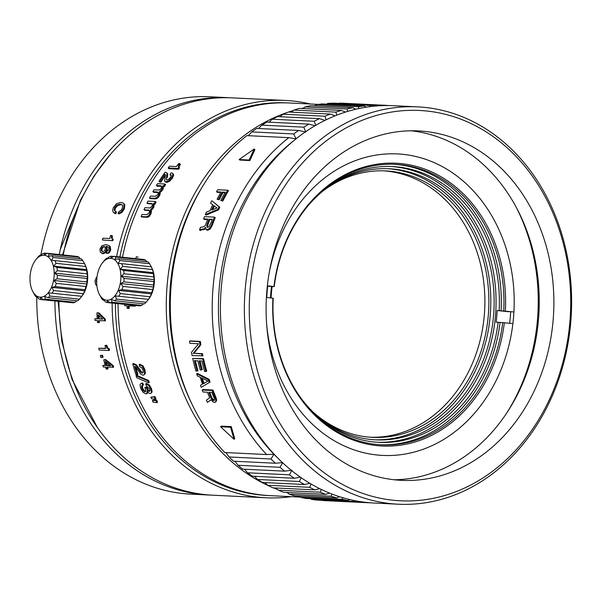 <?xml version="1.0" encoding="UTF-8"?>
<svg xmlns="http://www.w3.org/2000/svg" width="601" height="601" viewBox="0 0 601 601"><rect width="100%" height="100%" fill="white"/><g stroke="black" fill="none" stroke-linecap="round" stroke-linejoin="round"><path stroke-width="0.9" d="M383.633 170.834A133.384 109.66 -87.2 0 1 484.278 315.533A133.384 109.66 -87.2 0 1 370.697 437.25M323.473 190.57A133.384 109.66 -87.2 0 1 385.632 170.909A133.384 109.66 -87.2 0 1 488.267 315.728A133.384 109.66 -87.2 0 1 372.695 437.37A133.384 109.66 -87.2 0 1 312.738 411.783M271.081 297.968A135.728 111.583 -87.2 0 1 271.472 292.507A135.728 111.583 -87.2 0 1 272.095 286.587M324.63 189.631A135.728 111.583 -87.2 0 1 389.072 168.738A135.728 111.583 -87.2 0 1 493.511 316.096A135.728 111.583 -87.2 0 1 375.91 439.864A135.728 111.583 -87.2 0 1 313.797 412.827M374.243 439.774A135.728 111.583 92.8 0 0 490.183 315.931A135.728 111.583 92.8 0 0 387.405 168.671M270.495 297.901A138.065 113.506 -87.2 0 1 270.886 292.371A138.065 113.506 -87.2 0 1 271.494 286.557L273.493 286.654A138.065 113.506 -87.2 0 1 273.508 286.542M309.252 204.317A138.065 113.506 -87.2 0 1 392.513 166.56A138.065 113.506 -87.2 0 1 499.161 310.619L497.162 310.522A138.065 113.506 -87.2 0 1 496.757 316.359A138.065 113.506 -87.2 0 1 496.141 322.174L498.139 322.271A138.065 113.506 -87.2 0 1 379.118 442.366A138.065 113.506 -87.2 0 1 299.914 396.72M377.458 442.268A138.065 113.506 92.8 0 0 495.427 316.299A138.065 113.506 92.8 0 0 390.845 166.492M497.162 310.522L508.656 311.746M513.021 311.904L501.076 310.822A140.409 115.437 92.8 0 0 393.955 164.298M499.161 310.619L501.076 310.822M503.736 310.957A140.409 115.437 92.8 0 0 395.285 164.351A140.409 115.437 92.8 0 0 274.236 286.579L271.577 286.452L273.493 286.654M274.236 286.579L267.362 285.813M271.494 286.557L267.723 286.159M266.408 297.472L273.215 298.231A140.409 115.437 92.8 0 0 381.665 444.83A140.409 115.437 92.8 0 0 502.714 322.602L511.999 323.556M380.335 444.755A140.409 115.437 92.8 0 0 500.055 322.474L498.139 322.271M500.055 322.474L502.714 322.602M505.358 311.085A141.573 116.399 92.8 0 0 401.476 163.637A141.573 116.399 92.8 0 0 273.943 286.512M272.929 298.164A141.573 116.399 92.8 0 0 376.804 445.611A141.573 116.399 92.8 0 0 504.337 322.737M30.125 275.626A21.058 11.975 -83.9 0 0 32.259 290.463A21.058 11.975 -83.9 0 0 44.925 295.842A21.058 11.975 -83.9 0 0 54.075 276.783A21.058 11.975 -83.9 0 0 48.658 257.296A21.058 11.975 -83.9 0 0 35.474 260.195A21.058 11.975 -83.9 0 0 30.125 275.626M33.153 292.221L34.835 295.301A23.401 13.305 96.1 0 0 36.398 297.119L36.421 295.977L38.757 298.832A23.401 13.305 96.1 0 0 40.658 299.531L40.455 297.457L43.317 299.659L72.984 302.814A23.401 13.305 96.1 0 0 74.982 302.303L45.315 299.155A23.401 13.305 96.1 0 1 43.317 299.659M32.259 290.463L33.093 292.116M45.315 299.155L44.714 296.376L47.952 297.683L77.627 300.831A23.401 13.305 96.1 0 0 79.49 299.185L49.815 296.03A23.401 13.305 96.1 0 1 47.952 297.683M49.815 296.03L48.681 292.867L81.789 296.285L79.49 299.185M85.935 286.504L56.269 283.349L53.925 280.494L57.133 278.781A23.401 13.305 -83.9 0 0 57.32 277.053A23.401 13.305 -83.9 0 0 57.433 275.318L54.571 273.117L87.648 276.633L87.1 278.473A23.401 13.305 96.1 0 1 86.987 280.209A23.401 13.305 96.1 0 1 86.799 281.937L87.002 284.01L85.935 286.504A23.401 13.305 96.1 0 1 84.974 289.72L84.951 290.869L83.291 293.694L53.624 290.546A23.401 13.305 96.1 0 1 52.122 293.138M53.624 290.546L51.881 287.353L55.307 286.572L84.974 289.72M56.269 283.349A23.401 13.305 96.1 0 1 55.307 286.572M81.781 296.353L82.224 295.767A21.058 11.975 -83.9 0 0 87.573 280.344A21.058 11.975 -83.9 0 0 85.44 265.507L84.636 263.764A23.401 13.305 96.1 0 1 85.673 266.468L86.814 269.631L86.649 270.57A23.401 13.305 96.1 0 1 87.04 273.861L87.648 276.633M83.291 293.694A23.401 13.305 96.1 0 1 81.789 296.285L48.681 292.867M76.815 300.748L74.982 302.303M70.572 302.551L40.658 299.531M54.571 273.117L57.373 270.705L87.04 273.861M86.649 270.57L56.982 267.422A23.401 13.305 96.1 0 1 57.373 270.705M56.982 267.422L53.737 266.123L56.006 263.321L85.673 266.468M54.969 260.609L51.528 260.338L53.188 257.513L82.855 260.661L84.636 263.756L54.969 260.609A23.401 13.305 96.1 0 1 56.006 263.321M82.855 260.661A23.401 13.305 96.1 0 0 81.3 258.851L51.626 255.695A23.401 13.305 96.1 0 1 53.188 257.513M51.626 255.695L48.2 256.477L49.267 253.983L78.934 257.13L80.271 258.738M78.934 257.13A23.401 13.305 96.1 0 0 77.041 256.439L47.374 253.284A23.401 13.305 96.1 0 1 49.267 253.983M47.374 253.284L44.166 254.997L44.714 253.156L47.126 253.412M35.91 259.685L38.209 256.785A23.401 13.305 96.1 0 1 40.072 255.14L39.914 256.079L42.709 253.667A23.401 13.305 96.1 0 1 44.714 253.156M57.133 278.781L86.799 281.937M87.1 278.473L57.433 275.318M87.002 284.01L53.925 280.494M84.951 290.869L51.881 287.353M53.737 266.123L86.814 269.631M37.42 297.225L36.398 297.119M40.072 255.14L40.876 255.222M96.806 278.676A21.058 11.975 -83.9 0 0 98.94 293.513A21.058 11.975 -83.9 0 0 111.606 298.892A21.058 11.975 -83.9 0 0 120.756 279.841A21.058 11.975 -83.9 0 0 115.339 260.346A21.058 11.975 -83.9 0 0 102.155 263.253A21.058 11.975 -83.9 0 0 96.806 278.676M99.834 295.271L101.516 298.359A23.401 13.305 96.1 0 0 103.079 300.169L103.102 299.028L105.438 301.89A23.401 13.305 96.1 0 0 107.339 302.581L107.136 300.508L109.998 302.709L139.665 305.864A23.401 13.305 96.1 0 0 141.663 305.353L111.996 302.205A23.401 13.305 96.1 0 1 109.998 302.709M111.996 302.205L111.395 299.433L114.633 300.733L144.308 303.881A23.401 13.305 96.1 0 0 146.171 302.235L116.504 299.08A23.401 13.305 96.1 0 1 114.633 300.733M116.504 299.08L115.362 295.925L148.47 299.336L146.171 302.235M152.616 289.554L122.95 286.407L120.606 283.544L123.814 281.839A23.401 13.305 -83.9 0 0 124.001 280.104A23.401 13.305 -83.9 0 0 124.114 278.376L121.252 276.175L154.329 279.683L153.788 281.523A23.401 13.305 96.1 0 1 153.668 283.259A23.401 13.305 96.1 0 1 153.48 284.987L153.683 287.06L152.616 289.554A23.401 13.305 96.1 0 1 151.655 292.777L151.64 293.919L149.972 296.744L120.305 293.596A23.401 13.305 96.1 0 1 118.803 296.188M120.305 293.596L118.562 290.403L121.988 289.622L151.655 292.777M122.95 286.407A23.401 13.305 96.1 0 1 121.988 289.622M148.47 299.411L148.905 298.825A21.058 11.975 -83.9 0 0 154.254 283.394A21.058 11.975 -83.9 0 0 152.121 268.557L151.317 266.814A23.401 13.305 96.1 0 1 152.353 269.526L153.495 272.689L153.33 273.628A23.401 13.305 96.1 0 1 153.721 276.911L154.329 279.683M149.972 296.744A23.401 13.305 96.1 0 1 148.47 299.336L115.362 295.925M143.496 303.798L141.663 305.353M137.253 305.608L107.339 302.581M121.252 276.175L124.054 273.763L153.721 276.911M153.33 273.628L123.663 270.473A23.401 13.305 96.1 0 1 124.054 273.763M123.663 270.473L120.418 269.173L122.687 266.371L152.353 269.526M121.65 263.659L118.209 263.396L119.869 260.564L149.536 263.711L151.317 266.806L121.65 263.659A23.401 13.305 96.1 0 1 122.687 266.371M149.536 263.711A23.401 13.305 96.1 0 0 147.981 261.901L118.307 258.753A23.401 13.305 96.1 0 1 119.869 260.564M118.307 258.753L114.881 259.527L115.948 257.033L145.615 260.188L146.952 261.788M145.615 260.188A23.401 13.305 96.1 0 0 143.722 259.489L114.055 256.342A23.401 13.305 96.1 0 1 115.948 257.033M114.055 256.342L110.847 258.047L111.395 256.206L113.807 256.462M102.591 262.735L104.89 259.835A23.401 13.305 96.1 0 1 106.753 258.19L106.595 259.129L109.39 256.717A23.401 13.305 96.1 0 1 111.395 256.206M123.814 281.839L153.48 284.987M153.788 281.523L124.114 278.376M153.683 287.06L120.606 283.544M151.64 293.919L118.562 290.403M120.418 269.173L153.495 272.689M104.108 300.282L103.079 300.169M106.753 258.19L107.556 258.272M509.648 323.3A148.597 122.168 92.8 0 0 510.662 311.649M267.761 285.851A148.597 122.168 92.8 0 0 266.739 297.503M269.248 272.516A150.934 124.091 -87.2 0 1 403.181 154.359A150.934 124.091 -87.2 0 1 513.494 317.779A150.934 124.091 -87.2 0 1 376.88 454.972A150.934 124.091 -87.2 0 1 266.701 324.968M506.117 413.954A180.187 148.139 92.8 0 0 516.154 207.142M411.144 130.793A174.921 143.812 -87.2 0 1 538.992 311.896A174.921 143.812 -87.2 0 1 394.196 479.771M425.23 131.446A174.921 143.812 -87.2 0 1 553.393 316.727A174.921 143.812 -87.2 0 1 401.506 480.349A174.921 143.812 -87.2 0 1 394.752 479.831A174.921 143.812 -87.2 0 1 266.589 294.55A174.921 143.812 -87.2 0 1 418.469 130.92A174.921 143.812 -87.2 0 1 425.23 131.446M392.964 500.22A195.4 160.647 -87.2 0 1 250.159 288.66A195.4 160.647 -87.2 0 1 427.01 111.05A195.4 160.647 -87.2 0 1 569.823 322.609A195.4 160.647 -87.2 0 1 392.964 500.22M425.32 107.459A198.908 163.532 92.8 0 0 417.642 106.865A198.908 163.532 92.8 0 0 245.291 288.262A198.908 163.532 92.8 0 0 390.665 503.623A198.908 163.532 92.8 0 0 398.35 504.216A198.908 163.532 92.8 0 0 570.695 322.82A198.908 163.532 92.8 0 0 425.32 107.459M417.642 106.865L393.685 105.701A198.908 163.532 92.8 0 0 221.341 287.098A198.908 163.532 92.8 0 0 366.715 502.459A198.908 163.532 92.8 0 0 374.393 503.052L398.35 504.216M187.565 394.241A198.908 163.532 -87.2 0 1 197.196 195.903L196.287 197.609A195.4 160.647 -87.2 0 0 186.821 392.453L187.565 394.241A198.908 163.532 -87.2 0 0 224.706 452.508L266.619 454.544L273.981 454.258A195.4 160.647 -87.2 0 1 293.806 140.642M225.893 452.568L229.034 456.963L270.953 458.999L273.981 454.258A195.4 160.647 92.8 0 0 278.368 458.601M311.528 499.386A198.908 163.532 92.8 0 0 316.584 500.024A198.908 163.532 92.8 0 0 317.178 500.085L359.097 502.12A198.908 163.532 -87.2 0 1 358.496 502.06A198.908 163.532 -87.2 0 1 353.441 501.422L311.528 499.386L310.522 498.672M359.097 502.12L360.179 501.602M191.914 404A194.228 159.686 -87.2 0 1 170.429 284.844A194.228 159.686 -87.2 0 1 202.469 186.611M287.541 112.379A196.565 161.609 92.8 0 0 167.183 284.574A196.565 161.609 92.8 0 0 269.391 486.126M273.44 487.869A196.565 161.609 92.8 0 0 277.534 489.477M286.286 492.437A196.565 161.609 92.8 0 0 287.541 492.812M156.072 202.056A196.565 161.609 92.8 0 0 155.111 204.055L154.247 204.017L153.796 207.353L151.399 210.252L151.016 213.716L149.326 216.345L147.38 217.307L142.009 217.044L141.145 216.555A197.737 162.571 -87.2 0 1 141.994 214.444L146.809 214.677L149.191 212.777L149.446 210.838L148.988 210.192L143.977 209.757A197.737 162.571 -87.2 0 1 144.886 207.698L149.965 207.946L152.045 206.271L152.353 204.31L151.865 203.559L146.997 203.13A197.737 162.571 -87.2 0 1 147.966 201.117L155.246 201.478L156.072 202.056M149.326 210.538L144.826 210.29L143.977 209.757M151.121 203.333L151.955 203.904L147.823 203.701L146.997 203.13M165.606 184.68A196.565 161.609 92.8 0 0 164.479 186.543L163.622 186.498L162.901 189.615L160.272 192.305L159.626 195.543L157.725 197.992L155.704 198.886L150.325 198.623L149.514 198.022A197.737 162.571 -87.2 0 1 150.528 196.054L155.336 196.287L157.875 194.521L158.281 192.711L156.981 191.884L152.872 191.689A197.737 162.571 -87.2 0 1 153.946 189.766L159.032 190.014L161.248 188.459L161.707 186.626L160.55 185.709L156.425 185.514A197.737 162.571 -87.2 0 1 157.552 183.643L164.839 183.996L165.606 184.68M158.251 192.583L153.668 192.328L152.872 191.689M160.55 185.709L161.323 186.385L157.199 186.19L156.425 185.514M165.485 175.244A196.565 161.609 92.8 0 0 160.94 182.133L160.182 181.434A197.737 162.571 -87.2 0 1 164.99 174.162L165.485 175.064L164.576 180.811L165.891 181.75L168.806 180.616L171.683 177.438L173.013 174.132L172.697 173.336L173.749 174.876L172.427 178.166L169.557 181.322L166.65 182.449L165.335 181.517M160.94 182.133L159.723 182.073L158.964 181.374A197.737 162.571 -87.2 0 1 165.125 172.171L166.732 172.787L167.754 174.005L167.394 177.43L166.65 176.702L167.025 173.261L167.754 174.005M170.954 174.966L171.172 175.439L170.639 175.364L169.91 174.621L171.172 175.439L170.444 177.408L168.753 179.226L167.055 179.887L166.252 179.286L166.65 176.702M180.428 164.419L178.993 166.808L178.302 166.011L179.744 163.607L180.428 164.419M178.542 169.212L177.843 168.43A197.737 162.571 -87.2 0 1 178.873 167.07L179.571 167.852A196.565 161.609 92.8 0 0 178.542 169.212L168.904 168.738L168.197 167.964A197.737 162.571 -87.2 0 1 169.527 166.214L176.378 166.545A197.737 162.571 92.8 0 1 178.722 163.562L179.744 163.607M135.338 305.556A196.565 161.609 92.8 0 0 135.338 306.142L128.201 305.879A197.737 162.571 -87.2 0 0 128.238 308.448L127.157 308.396A197.737 162.571 -87.2 0 1 127.111 305.826L124.738 305.706A197.737 162.571 -87.2 0 1 124.73 304.429M129.162 305.924A196.565 161.609 92.8 0 0 129.2 308.396L128.238 308.448M156.553 400.003A196.565 161.609 92.8 0 0 157.575 402.144L156.906 402.632A197.504 162.375 -87.2 0 1 155.877 400.476L152.376 400.627L153.045 400.153L156.553 400.003L155.877 400.476M154.983 396.585A196.565 161.609 92.8 0 0 155.967 398.748L155.298 399.222A197.504 162.375 -87.2 0 1 154.307 397.043L150.798 397.208L154.983 396.585L154.307 397.043M142.445 385.481L142.64 388.178L144.082 390.47L145.697 391.371M144.833 387.502L146.749 387.149L148.304 390.154L149.784 391.018L149.093 391.454L147.613 390.582L146.058 387.562L144.833 387.502L145.682 390.026L145.712 391.311L145.014 391.807L143.391 390.898L141.949 388.599C141.197 386.563 141.468 385.511 142.76 385.436L143.459 385.031A196.565 161.609 92.8 0 1 142.67 382.935L140.792 383.581L140.041 384.625L140.672 388.404L143.121 392.34L145.908 393.873L146.757 393.685L147.057 391.168L148.59 392.979L150.07 393.527L150.911 393.339L151.452 392.348L150.791 389.012L148.597 385.406L145.615 383.881L146.561 383.491L149.296 385.001L151.482 388.592L152.136 391.912L150.911 393.339M148.56 380.486A196.565 161.609 92.8 0 0 149.251 382.424L148.545 382.814A197.504 162.375 -87.2 0 1 147.846 380.869L148.56 380.486L136.81 375.407L136.096 375.768L147.846 380.869M139.883 364.244L142.955 365.821L144.969 369.788L145.344 373.522L143.819 375.047L144.623 373.867L144.248 370.118L142.227 366.129L139.154 364.552L139.883 364.244M135.638 366.963A196.565 161.609 92.8 0 0 137.929 374.521L135.991 374.814A197.504 162.375 -87.2 0 1 132.753 363.823L133.482 363.515L136.382 364.822L141.611 371.996L142.963 372.688L142.242 373.033L140.889 372.342L135.653 365.13L132.753 363.823M303.595 108.007A196.565 161.609 92.8 0 0 301.424 108.481M293.378 110.546A196.565 161.609 92.8 0 0 288.555 112.041M122.506 257.236A196.565 161.609 -87.2 0 1 289.299 102.981L318.47 104.394M300.049 497.095L270.232 495.652A196.565 161.609 -87.2 0 1 262.637 495.066A196.565 161.609 -87.2 0 1 118.066 303.723M135.856 258.655A197.737 162.571 92.8 0 1 136.217 256.815L138.177 257.123M155.111 204.055L154.277 203.484A197.737 162.571 -87.2 0 1 155.246 201.478M147.38 217.307L146.516 216.811L141.145 216.555M146.516 216.811L148.462 215.849L150.16 213.197L150.55 209.719L152.954 206.804L153.42 203.439L154.247 204.017M154.277 203.484L153.42 203.439M150.55 209.719L151.399 210.252M164.479 186.543L163.705 185.867A197.737 162.571 -87.2 0 1 164.839 183.996M161.369 185.994L161.707 186.626M157.973 192.177L158.281 192.711M155.704 198.886L154.885 198.285L149.514 198.022M154.885 198.285L156.914 197.391L158.814 194.919L159.483 191.666L162.12 188.954L162.848 185.822L163.622 186.498M163.705 185.867L162.848 185.822M159.483 191.666L160.272 192.305M169.91 174.621A197.737 162.571 -87.2 0 1 171.172 172.818L172.697 173.336M167.055 179.887L166.252 179.286L166.853 179.857M160.182 181.434L158.964 181.374M164.576 180.811L164.922 181.397M177.843 168.43L168.197 167.964M178.302 166.011L178.497 166.778M134.376 306.179A197.737 162.571 -87.2 0 1 134.369 305.451M156.906 402.632L153.09 402.129A197.504 162.375 -87.2 0 1 152.376 400.627M155.298 399.222L151.482 398.703A197.504 162.375 -87.2 0 1 150.798 397.208M142.039 385.632L142.76 385.436A197.504 162.375 -87.2 0 1 141.971 383.325L142.67 382.935M141.971 383.325L140.792 383.581M149.897 390.77L149.093 391.454L149.897 390.77L149.551 388.907L146.411 385.985A197.504 162.375 -87.2 0 1 145.615 383.881M145.712 391.311L145.014 391.807L145.682 391.379M146.058 387.562L146.749 387.149M148.545 382.814L136.75 377.728A197.504 162.375 -87.2 0 1 136.096 375.768M139.154 364.552A197.504 162.375 -87.2 0 0 139.755 366.76L141.776 367.737L143.038 370.096L143.218 372.252L142.242 373.033L142.722 372.943M137.208 374.874A197.504 162.375 -87.2 0 1 134.616 366.249L135.991 367.339L140.792 374.123L142.955 375.197L143.819 375.047M268.895 495.577A196.565 161.609 -87.2 0 1 259.978 494.931A196.565 161.609 -87.2 0 1 115.407 303.437M119.877 256.958A196.565 161.609 -87.2 0 1 287.962 102.921M291.222 496.666A198.908 163.532 -87.2 0 1 266.123 497.793A198.908 163.532 -87.2 0 1 258.445 497.2A198.908 163.532 -87.2 0 1 112.147 303.092M116.632 256.612A198.908 163.532 -87.2 0 1 285.415 100.45A198.908 163.532 -87.2 0 1 293.1 101.043A198.908 163.532 -87.2 0 1 310.289 103.996M105.295 319.161L104.521 319.259L98.151 312.933L96.919 312.873L98.917 312.866L105.295 319.161A198.908 163.532 92.8 0 0 105.415 320.821L98.466 320.618A199.84 164.298 92.8 0 0 98.632 322.647L99.398 322.534A198.908 163.532 92.8 0 1 99.248 320.664M96.919 312.873A199.84 164.298 92.8 0 0 97.264 318.906L94.883 318.785L97.249 318.77M100.314 355.454L102.621 355.259A198.908 163.532 92.8 0 0 103.087 357.249L102.35 357.527A199.84 164.298 92.8 0 1 101.877 355.529L100.314 355.454A199.84 164.298 92.8 0 0 100.78 357.452L102.35 357.527M105.032 345.44L106.805 345.267L107.707 347.791L109.247 348.88A198.908 163.532 92.8 0 0 109.525 350.278L108.781 350.526A199.84 164.298 92.8 0 1 108.496 349.113L106.955 348.017L106.054 345.485L105.032 345.44A199.84 164.298 92.8 0 0 105.626 348.58L98.774 348.249A199.84 164.298 92.8 0 0 99.142 350.052L108.781 350.526M98.774 348.249L105.573 348.31M113.213 365.581L112.485 365.896L104.935 359.871L103.71 359.811L105.671 359.578L113.213 365.581A198.908 163.532 92.8 0 0 113.657 367.151L106.753 367.173A199.84 164.298 92.8 0 0 107.309 369.089L108.03 368.759A198.908 163.532 92.8 0 1 107.579 367.211M103.71 359.811A199.84 164.298 92.8 0 0 105.22 365.543L102.846 365.423L105.122 365.19M113.161 239.341L111.373 237.981L111.636 235.502L112.364 235.795L112.102 238.266L113.161 239.341A198.908 163.532 92.8 0 0 112.785 240.723L102.41 239.979L112.785 240.723M106.046 246.275L106.79 246.523L107.166 249.746L105.656 252.683L103.244 253.712L101.779 253.389L104.905 252.465L106.422 249.52L106.046 246.275L108.15 247.071L108.811 248.123L108.826 249.453L106.888 251.624A199.84 164.298 92.8 0 0 106.505 253.442L108.203 252.841L109.998 249.708L109.427 246.14L107.782 245.073L105.656 244.705L101.952 245.704L99.984 248.987L100.269 252.217L103.244 253.712M107.782 245.073L110.163 246.387L110.742 249.941L108.946 253.059L106.505 253.442M122.281 204.926L120.951 204.663L117.623 205.542L115.317 208.307L114.979 210.598L114.213 210.132L114.551 207.833L116.864 205.046L120.192 204.167L121.935 204.64L122.589 205.354L122.371 208.314L120.899 210.508L118.818 211.672A199.96 164.396 92.8 0 0 118.081 213.483L121.169 211.98L123.633 208.397L124.061 204.137L123.13 203.025L120.891 202.402L116.489 203.724L113.258 207.826L112.642 210.365L113.198 212.221L115.753 213.783L113.995 212.942M114.979 213.332A199.96 164.396 92.8 0 1 115.715 211.522L116.489 211.98A198.908 163.532 92.8 0 0 115.753 213.783M123.13 203.025L124.82 204.64L124.399 208.87L121.943 212.438L118.855 213.933L118.081 213.483M285.415 100.45L232.196 97.865A198.908 163.532 92.8 0 0 63.225 254.967M58.928 301.469A198.908 163.532 92.8 0 0 205.219 494.615A198.908 163.532 92.8 0 0 212.904 495.209L266.123 497.793M97.324 427.394L72.075 379.494L61.805 341.391L58.192 301.394M62.519 254.892L80.384 200.306L94.072 175.92L110.554 154.202M210.906 495.096A198.908 163.532 -87.2 0 1 208.908 495.014A198.908 163.532 -87.2 0 1 201.222 494.42A198.908 163.532 -87.2 0 1 54.931 301.048M59.274 254.554A198.908 163.532 -87.2 0 1 228.2 97.67A198.908 163.532 -87.2 0 1 230.198 97.783M208.908 495.014L190.75 494.135A198.908 163.532 -87.2 0 1 183.065 493.541A198.908 163.532 -87.2 0 1 36.781 297.157M40.815 255.215A198.908 163.532 -87.2 0 1 210.042 96.784L228.2 97.67M60.355 249.25L76.815 209.524M96.986 277.016L96.145 277.812L95.011 281.095L95.567 284.468L96.776 285.663M96.693 283.214L96.228 281.155L96.926 279.149M94.883 318.785A199.84 164.298 92.8 0 0 95.003 320.453L97.385 320.566A199.84 164.298 92.8 0 0 97.542 322.594L98.632 322.647M104.521 319.259A199.84 164.298 92.8 0 0 104.649 320.919M98.346 318.958A199.84 164.298 -87.2 0 1 98.091 314.684L102.658 319.169L99.112 318.861A198.908 163.532 -87.2 0 1 98.902 315.487M102.516 319.026L99.112 318.861M98.151 312.933L98.917 312.866M102.621 355.259L101.877 355.529M109.247 348.88L108.496 349.113M106.054 345.485L106.805 345.267M102.846 365.423A199.84 164.298 92.8 0 0 103.289 367.001L105.663 367.121A199.84 164.298 92.8 0 0 106.219 369.037L107.309 369.089M112.485 365.896A199.84 164.298 92.8 0 0 112.928 367.474M105.22 361.539L110.622 365.806L106.302 365.596A199.84 164.298 -87.2 0 1 105.22 361.539M110.141 365.431L107.038 365.28A198.908 163.532 -87.2 0 1 106.242 362.35M107.038 365.28L106.302 365.596M104.935 359.871L105.671 359.578M112.432 239.063A199.84 164.298 92.8 0 0 112.056 240.453M111.636 235.502L110.614 235.449A199.84 164.298 92.8 0 0 109.743 238.529L102.899 238.199A199.84 164.298 92.8 0 0 102.41 239.979M101.389 250.88L102.132 251.105L101.967 249.205L102.989 247.327L104.627 246.688L103.89 246.44L105.145 247.236L105.258 249.22L104.289 251.03L102.726 251.676L101.389 250.88L101.223 248.972L102.253 247.086L104.334 246.523M102.726 251.676L102.275 251.601M114.213 210.132L115.091 211.244M270.953 458.999A198.908 163.532 92.8 0 0 275.386 463.236L282.718 462.612L279.968 467.308L238.049 465.272A198.908 163.532 92.8 0 0 242.729 469.118L284.641 471.154L291.928 470.192L289.449 474.82L247.537 472.784L244.509 469.208M247.537 472.784A198.908 163.532 92.8 0 0 252.428 476.217L294.34 478.253A198.908 163.532 -87.2 0 1 289.449 474.82M301.191 477.727L299.351 481.499L257.438 479.463L254.561 476.323M257.438 479.463A198.908 163.532 92.8 0 0 262.524 482.475L304.437 484.511A198.908 163.532 -87.2 0 1 299.351 481.499M311.078 484.008L309.628 487.313L267.715 485.277L265.041 482.595M267.715 485.277A198.908 163.532 92.8 0 0 272.967 487.847L314.879 489.883A198.908 163.532 -87.2 0 1 309.628 487.313M321.325 489.439L320.228 492.234L278.316 490.198L275.919 487.989M278.316 490.198A198.908 163.532 92.8 0 0 283.71 492.309L325.622 494.345A198.908 163.532 -87.2 0 1 320.228 492.234M331.872 494.007L331.098 496.238L289.186 494.202L287.15 492.482M289.186 494.202A198.908 163.532 92.8 0 0 294.693 495.855L336.605 497.883A198.908 163.532 -87.2 0 1 331.098 496.238M342.675 497.673L342.187 499.303L300.275 497.275L298.697 496.043M300.275 497.275A198.908 163.532 92.8 0 0 305.871 498.447L347.784 500.483A198.908 163.532 -87.2 0 1 342.187 499.303M364.867 502.248L322.587 500.348M322.887 500.543A198.908 163.532 92.8 0 0 324.27 500.618L366.182 502.654A198.908 163.532 -87.2 0 1 364.799 502.579M338.731 103.41L381.169 105.167L381.229 105.678M381.169 105.167A198.908 163.532 -87.2 0 1 385.474 105.303L343.562 103.267A198.908 163.532 92.8 0 0 339.257 103.132M326.598 104.153L327.838 103.425L369.75 105.46L369.946 106.647M376.737 105.949L375.445 105.19L333.532 103.154A198.908 163.532 92.8 0 0 327.838 103.425M314.616 105.874L316.442 104.687L358.361 106.723L358.744 108.556M366.279 107.166L364.033 105.971L322.121 103.935A198.908 163.532 92.8 0 0 316.442 104.687M302.836 108.548L305.135 106.91L347.055 108.946L347.671 111.395M355.822 109.217L352.674 107.722L310.762 105.686A198.908 163.532 92.8 0 0 305.135 106.91M291.282 112.169L293.972 110.088L335.884 112.124L336.778 115.152M345.41 112.102L341.436 110.419L299.523 108.39A198.908 163.532 92.8 0 0 293.972 110.088M280.013 116.722L283.003 114.198L324.916 116.233L326.125 119.794M335.095 115.82L330.362 114.07L288.442 112.034A198.908 163.532 92.8 0 0 283.003 114.198M269.053 122.176L272.276 119.223L314.195 121.259L315.743 125.309M324.946 120.373L319.507 118.637L277.594 116.602A198.908 163.532 92.8 0 0 272.276 119.223M258.46 128.509L261.856 125.136L303.768 127.172L305.856 132.04L298.674 130.462A198.908 163.532 92.8 0 0 293.701 133.948L296.053 138.906L288.796 137.659L246.883 135.623A198.908 163.532 -87.2 0 0 197.196 195.903M314.999 125.744L308.929 124.114L267.017 122.078A198.908 163.532 92.8 0 0 261.856 125.136M248.281 135.691L251.781 131.912L293.701 133.948M298.674 130.462L256.762 128.426A198.908 163.532 92.8 0 0 251.781 131.912M229.034 456.963A198.908 163.532 92.8 0 0 233.473 461.2L275.386 463.236M238.049 465.272L234.946 461.275M266.619 454.544A198.908 163.532 -87.2 0 1 288.796 137.659M216.142 397.877L215.376 398.373A199.96 164.396 -87.2 0 1 212.176 390.485L202.191 390.004L202.98 389.538L212.957 390.026A198.908 163.532 92.8 0 0 216.142 397.877L216.57 400.739L214.903 402.475L213.272 402.077L210.989 399.755L207.405 402.422L211.011 399.793M209.178 379.344A198.908 163.532 92.8 0 0 210.072 382.033L201.192 387.337A199.96 164.396 -87.2 0 1 200.464 385.331L202.537 384.114A199.96 164.396 -87.2 0 1 200.291 377.338L197.316 375.85A199.96 164.396 -87.2 0 1 196.692 373.792L208.374 379.742L209.178 379.344L197.511 373.424L196.692 373.792M195.385 360.675A198.908 163.532 92.8 0 0 197.992 370.742L197.173 371.102A199.96 164.396 -87.2 0 1 194.469 360.63L197.872 360.795A199.96 164.396 -87.2 0 0 200.178 369.885L201.455 369.946A199.96 164.396 -87.2 0 1 199.141 360.855L201.906 360.991A199.96 164.396 -87.2 0 0 204.603 371.463L205.873 371.523A199.96 164.396 -87.2 0 1 202.695 358.932L203.529 358.639A198.908 163.532 92.8 0 0 206.699 371.163L205.873 371.523M202.695 358.932L192.711 358.444L203.529 358.639M200.058 360.9A198.908 163.532 92.8 0 0 202.274 369.592L201.455 369.946M190.397 340.947L200.373 341.436A198.908 163.532 92.8 0 0 200.869 344.704L193.988 353.268L202.484 353.681A198.908 163.532 92.8 0 0 202.92 355.807L192.102 355.604A199.96 164.396 -87.2 0 1 191.449 352.389L198.578 343.764L189.871 343.344A199.96 164.396 92.8 0 1 189.54 341.15L190.397 340.947M231.257 426.597L234.713 438.58L234.067 439.293L220.59 426.77L221.281 426.117L231.257 426.597L230.566 427.251L234.067 439.293M249.881 160.55L239.897 160.061L239.115 159.535L249.092 160.016L249.881 160.55L254.937 149.566L254.133 149.025L239.115 159.535M222.821 201.042L220.8 200.471L222.821 201.042A198.908 163.532 92.8 0 1 228.44 190.712L227.689 190.209L217.712 189.721A199.96 164.396 92.8 0 0 216.525 191.794L217.277 192.297L220.74 192.47M224.969 192.673L223.031 192.583A198.908 163.532 92.8 0 0 219.117 199.817L217.096 199.247L219.117 199.817M219.027 206.774L212.506 201.23L219.778 207.277A198.908 163.532 92.8 0 0 218.591 209.847L206.12 215.068L205.369 214.557L217.84 209.336A199.96 164.396 -87.2 0 1 219.027 206.774L219.778 207.277M212.266 225.307L210.192 229.041L207.736 230.266L206.887 230.01L206.128 229.499L206.977 229.755L209.441 228.53L211.507 224.797A199.96 164.396 -87.2 0 1 214.482 217.126L215.233 217.63A198.908 163.532 92.8 0 0 212.266 225.307L211.507 224.797M199.84 230.01L200.479 229.402L204.22 228.816L204.979 229.327L201.237 229.913L200.599 230.521L199.524 229.995L200.599 230.521M207.6 219.568L204.348 219.41L203.596 218.899L207.781 219.102A199.96 164.396 92.8 0 0 205.88 224.068L205.159 225.675L203.273 226.93L200.456 227.298A199.96 164.396 92.8 0 0 199.524 229.995M202.191 390.004A199.96 164.396 92.8 0 0 202.965 391.987L207.42 392.205A199.96 164.396 92.8 0 0 209.711 397.779L206.391 400.161A199.96 164.396 92.8 0 0 207.405 402.422M216.57 400.739L215.391 402.182M216.638 399.477L215.872 399.988L215.804 401.258M215.376 398.373L215.872 399.988M212.176 390.485L212.957 390.026M210.072 382.033L201.192 387.337M209.276 382.454A199.96 164.396 -87.2 0 1 208.374 379.742M192.711 358.444A199.96 164.396 -87.2 0 0 195.896 371.042L197.173 371.102M202.079 356.085A199.96 164.396 -87.2 0 1 201.643 353.944L202.484 353.681M201.643 353.944L193.988 353.268M200.869 344.704L200.02 344.921L193.146 353.531M200.02 344.921A199.96 164.396 -87.2 0 1 199.517 341.638L200.373 341.436M199.517 341.638L189.54 341.15M230.566 427.251L220.59 426.77M249.092 160.016L254.133 149.025M218.366 199.307A199.96 164.396 -87.2 0 1 222.272 192.072L225.232 192.215A199.96 164.396 92.8 0 0 220.8 200.471M222.07 200.539A199.96 164.396 -87.2 0 1 227.689 190.209M216.525 191.794L221.003 192.012A199.96 164.396 92.8 0 0 217.096 199.247M222.272 192.072L223.031 192.583M218.591 209.847L217.84 209.336M211.747 200.726A199.96 164.396 92.8 0 0 210.56 203.123L212.716 204.761A199.96 164.396 92.8 0 0 209.989 210.681L206.428 212.078A199.96 164.396 92.8 0 0 205.369 214.557M214.482 217.126L204.505 216.638A199.96 164.396 92.8 0 0 203.596 218.899M204.22 228.816L205.474 227.216L206.128 229.499M211.267 398.493A199.96 164.396 -87.2 0 1 208.697 392.265L211.883 392.415A199.96 164.396 92.8 0 0 214.452 398.651L214.527 400.243L213.393 400.506L211.267 398.493L212.04 397.99A198.908 163.532 92.8 0 1 209.681 392.31M203.273 383.821A199.96 164.396 -87.2 0 1 201.245 377.721L207.969 381.057L203.273 383.821M211.552 210.087A199.96 164.396 -87.2 0 1 213.686 205.467L216.931 207.984L211.552 210.087M207.593 227.418L206.706 225.758L207.368 223.549A199.96 164.396 -87.2 0 1 209.058 219.162L212.303 219.32A199.96 164.396 92.8 0 0 210.733 223.399L208.637 227.11L207.037 227.261M324.916 116.233A198.908 163.532 -87.2 0 1 330.362 114.07M335.884 112.124A198.908 163.532 -87.2 0 1 341.436 110.419M347.055 108.946A198.908 163.532 -87.2 0 1 352.674 107.722M358.361 106.723A198.908 163.532 -87.2 0 1 364.033 105.971M369.75 105.46A198.908 163.532 -87.2 0 1 375.445 105.19M387.119 105.543L386.864 105.378A198.908 163.532 -87.2 0 0 385.474 105.303M370.291 502.789A198.908 163.532 -87.2 0 1 366.182 502.654M353.696 500.43L353.441 501.422M347.784 500.483L349.887 499.589M336.605 497.883L339.655 496.749M325.622 494.345L329.528 493.083M314.879 489.883L319.574 488.59M304.437 484.511L309.846 483.279M294.34 478.253L300.395 477.171M284.641 471.154A198.908 163.532 -87.2 0 1 279.968 467.308M303.768 127.172A198.908 163.532 -87.2 0 1 308.929 124.114M314.195 121.259A198.908 163.532 -87.2 0 1 319.507 118.637M211.905 399.477L212.671 398.974L212.04 397.99M212.611 400.146L213.378 399.635L212.671 398.974M213.393 400.506L214.159 399.988L213.378 399.635M214.534 400.198L214.031 400.536M214.159 399.988L214.58 400.011M202.357 378.277A198.908 163.532 92.8 0 0 204.055 383.355M214.414 206.03A198.908 163.532 92.8 0 0 212.746 209.621M212.115 219.786L209.058 219.162M209.809 219.673A198.908 163.532 92.8 0 0 208.126 224.06L207.458 226.269L206.706 225.758M148.928 210.493L148.079 209.959M148.462 215.849L149.326 216.345M150.16 213.197L151.016 213.716M150.671 211.417L151.52 211.943M152.015 208.374L152.864 208.915M152.954 206.804L153.796 207.353M157.778 192.523L156.981 191.884M156.914 197.391L157.725 197.992M158.814 194.919L159.626 195.543M159.468 193.259L160.264 193.89M161.053 190.419L161.849 191.065M162.12 188.954L162.901 189.615M165.891 181.75L166.65 182.449M168.806 180.616L169.557 181.322M171.683 177.438L172.427 178.166M173.749 174.876L173.013 174.132M151.452 392.348L152.136 391.912M150.791 389.012L151.482 388.592M148.597 385.406L149.296 385.001M145.855 383.889L146.561 383.491M147.613 390.582L148.304 390.154M144.082 390.47L143.391 390.898M141.949 388.599L142.64 388.178M140.889 372.342L141.611 371.996M138.726 369.292L139.447 368.961M135.653 365.13L136.382 364.822M144.623 373.867L145.344 373.522M144.248 370.118L144.969 369.788M142.955 365.821L142.227 366.129M96.671 281.2L96.228 281.155M106.955 348.017L107.707 347.791M111.373 237.981L112.102 238.266M101.967 249.205L101.223 248.972M102.989 247.327L102.253 247.086M106.422 249.52L107.166 249.746M104.905 252.465L105.656 252.683M109.427 246.14L110.163 246.387M109.998 249.708L110.742 249.941M109.307 251.564L110.051 251.781M108.203 252.841L108.946 253.059M120.192 204.167L120.951 204.663M116.864 205.046L117.623 205.542M114.551 207.833L115.317 208.307M124.061 204.137L124.82 204.64M123.633 208.397L124.399 208.87M121.169 211.98L121.943 212.438M209.441 228.53L210.192 229.041M207.736 230.266L206.977 229.755M200.479 229.402L201.237 229.913M201.545 229.266L202.304 229.777M202.529 229.259L203.281 229.77M208.126 224.06L207.368 223.549M35.474 260.195L35.91 259.609M98.94 293.513L99.743 295.256M102.155 263.253L102.591 262.667M164.914 181.404L165.673 182.103M146.757 393.685L147.44 393.242"/></g></svg>
